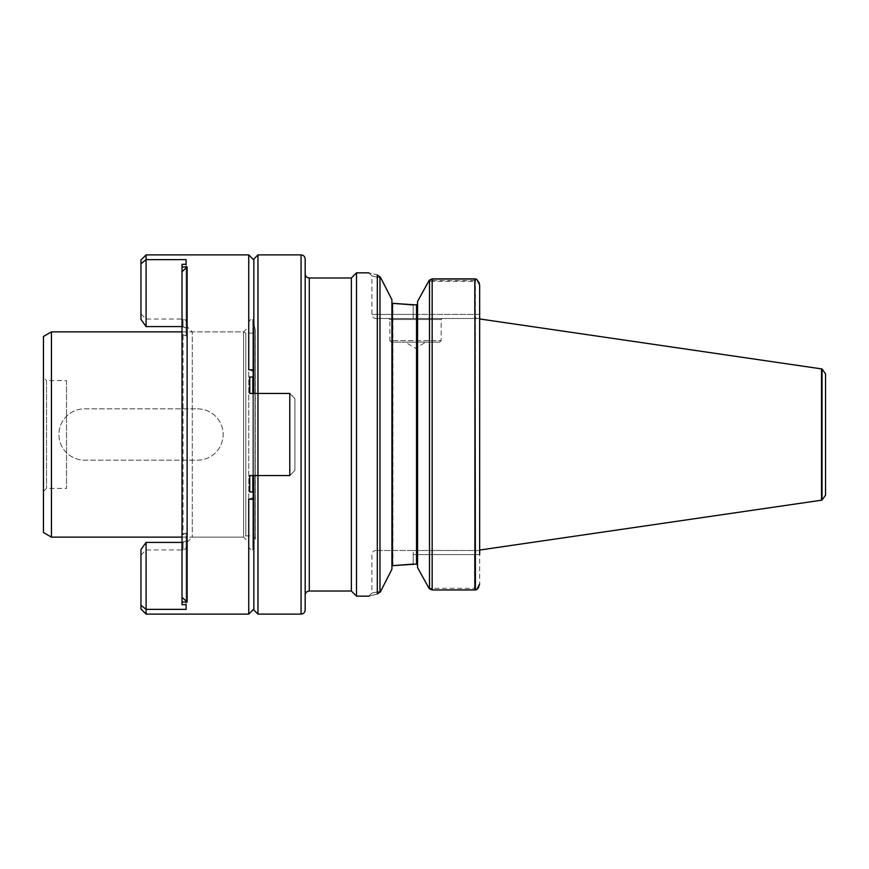 <?xml version="1.0" encoding="UTF-8"?>
<svg xmlns="http://www.w3.org/2000/svg" width="869" height="869" viewBox="0 0 869 869"><rect width="100%" height="100%" fill="white"/><g stroke="black" fill="none" stroke-linecap="round" stroke-linejoin="round"><path stroke-width="0.65" stroke-dasharray="4.34 3.26" d="M66.544 380.611L66.544 488.389L66.544 380.611L46.524 380.611L46.524 488.389L46.524 380.611L43.45 377.537L43.45 491.463L43.45 377.537M51.445 331.86L51.445 537.14M182.012 331.86L243.592 331.86L243.592 537.14L243.592 331.86L243.592 537.14L243.592 331.86L248.73 326.733L248.73 545.862L248.73 326.733M305.171 273.876L305.171 595.124L305.171 273.876M305.171 258.995L305.171 610.005M253.857 324.495L253.857 544.505L253.857 324.495L255.312 329.916L252.836 333.142L252.836 535.858L252.836 491.973L253.857 491.973L249.751 491.973L249.751 475.56L249.751 491.973L252.836 491.973L249.751 491.973L249.751 475.56L289.779 475.56L289.779 393.44L294.917 398.578L294.917 470.422L294.917 398.578L289.779 393.44L289.779 475.56L249.751 475.56L252.836 475.56L252.836 393.44L289.779 393.44L294.917 398.578L294.917 470.422L294.917 398.578L289.779 393.44L249.751 393.44L289.779 393.44L289.779 475.56L294.917 470.422L289.779 475.56L252.836 475.56L252.836 393.44L252.836 475.56M253.857 258.995L253.857 610.005M253.857 491.973L253.857 549.968L253.857 491.973L252.836 491.973L252.836 549.968L252.836 491.973M253.857 475.56L253.857 393.44M252.836 393.44L249.751 393.44L249.751 377.027L249.751 393.44L249.751 377.027L253.857 377.027L249.751 377.027L253.857 377.027L253.857 260.016L253.857 371.639L253.857 369.781L248.73 369.781L253.857 371.639L248.73 369.781L248.73 254.889M351.358 277.982L351.358 591.018M257.963 254.889L257.963 614.111M479.655 550.055L479.655 318.945L479.655 550.055M430.448 589.616L429.014 588.324L474.528 588.324L474.528 554.585L479.655 554.585L479.655 550.479L479.655 583.957L479.655 318.945M429.492 588.91L429.492 280.122L428.678 281.274L474.528 281.274L474.528 314.415L479.655 314.415L479.655 318.521L375.995 318.521L479.655 318.521L479.655 285.043L479.655 314.415L474.528 314.415L474.528 280.676L429.014 280.676M479.34 283.077L479.655 285.043M479.655 583.968L479.514 585.261M479.384 585.782L478.797 587.194M476.853 589.562L474.528 588.324L429.014 588.324M475.419 278.938L474.908 589.975L474.908 278.873M432.165 278.873L432.165 589.975L431.535 589.932M417.565 567.587L417.565 301.413M413.199 564.068L413.199 550.479L375.995 550.479L413.199 550.479L413.199 554.585L474.528 554.585L476.234 550.479L479.655 550.479L413.199 550.479L476.234 550.479L474.528 554.585L413.199 554.585L413.199 564.068L416.533 564.068L417.565 565.143L417.565 303.857L417.554 564.959M416.533 564.068L416.533 304.932L417.565 303.857L416.533 304.932L413.199 304.932L413.199 314.415L371.889 314.415L413.199 314.415L413.199 304.932M391.941 566.599L392.929 565.643L391.908 566.87L391.908 569.282L391.941 302.401M391.908 302.13L392.929 303.357L391.908 302.13L391.908 299.718M391.908 569.282L391.908 566.87M379.981 276.646L379.981 592.354L377.309 594.038C366.034 596.797 366.034 596.797 377.309 594.038L377.309 274.897C366.066 272.225 366.066 272.225 377.309 274.897L380.85 277.993C368.967 275.299 368.967 275.299 380.85 277.993C368.967 275.299 368.967 275.299 380.85 277.993M356.496 596.156L356.496 272.844M825.55 373.844L825.55 495.156M821.52 500.196L821.52 368.804M380.687 591.322C368.923 593.636 368.923 593.636 380.687 591.322C368.923 593.636 368.923 593.636 380.687 591.322M479.655 554.585L474.528 554.585L474.528 588.324L476.809 589.595M388.823 318.521L442.202 318.521L388.823 318.521L389.855 319.542L441.17 319.542L389.855 319.542L389.855 340.583L441.17 340.583L389.855 340.583L391.387 342.125L439.627 342.125L391.387 342.125M476.494 279.307L474.528 281.274M474.528 280.676L476.809 279.405M476.234 318.521L474.528 314.415L413.199 314.415L474.528 314.415L476.234 318.521M425.777 342.125L405.247 342.125L425.777 342.125L405.247 342.125L425.777 342.125L415.512 348.295L405.247 342.125M187.139 326.733L187.139 545.862L187.139 323.138L187.139 542.267L187.139 326.733L192.277 331.86L192.277 537.14L192.277 331.86L243.592 331.86L245.818 333.142L245.818 535.858L245.818 333.142L252.836 333.142L252.836 377.027L252.836 319.032L252.836 377.027M43.45 532.523L43.45 336.477M146.09 542.419L140.952 549.621L140.952 605.248L146.09 609.365L146.09 542.419L146.09 549.968L146.09 542.419L183.033 542.419L186.118 540.931L186.118 609.365L146.09 609.365L146.09 614.111M140.952 608.984L140.952 605.248M186.118 609.365L186.118 540.931L186.118 604.672L182.012 604.672L182.012 602.054L187.139 602.054L187.139 266.946L182.012 266.946L182.012 264.328L186.118 264.328L186.118 335.955L186.118 328.069L183.033 326.581L146.09 326.581L146.09 254.889M182.012 326.581L186.118 328.069L186.118 259.635L146.09 259.635L140.952 263.752L140.952 260.016M253.857 377.027L253.857 369.781M253.857 499.219L248.73 499.219L248.73 614.111M186.118 259.635L186.118 335.955L182.012 334.359L182.012 534.641L182.012 264.328L182.012 334.359L183.033 334.359L183.033 534.641L186.118 533.045L186.118 540.931L182.012 542.419M186.118 264.328L186.118 335.955L183.033 334.359L183.033 534.641L182.012 534.641L182.012 604.672L182.012 534.641L186.118 533.045L186.118 604.672M146.09 326.581L146.09 319.032L146.09 326.581L140.952 319.379L140.952 263.752M294.917 470.422L289.779 475.56L294.917 470.422M182.012 266.946L182.012 602.054M253.857 497.361L253.857 608.984L253.857 497.361L248.73 499.219L253.857 497.361M182.012 271.736L187.139 266.946M182.012 597.264L187.139 602.054M197.48 408.843A25.657 25.657 0 0 1 223.148 434.5A25.657 25.657 0 0 1 197.48 460.157L84.586 460.157A25.657 25.657 0 0 1 58.918 434.5A25.657 25.657 0 0 1 84.586 408.843L197.48 408.843A25.657 25.657 0 0 1 223.148 434.5A25.657 25.657 0 0 1 197.48 460.157L84.586 460.157A25.657 25.657 0 0 1 58.918 434.5A25.657 25.657 0 0 1 84.586 408.843L197.48 408.843M309.277 277.982L309.277 591.018M301.076 254.889L301.076 614.111M255.312 329.916L255.312 539.084L255.312 329.916M392.929 565.643L392.929 303.357M822.031 500.033L822.031 368.967M413.199 318.521L413.199 314.415L413.199 318.521M183.033 542.419L183.033 549.968L183.033 542.419M183.033 326.581L183.033 319.032L183.033 326.581M182.012 537.14L243.592 537.14L248.73 542.267M187.139 542.267L192.277 537.14L243.592 537.14L245.818 535.858L252.836 535.858L255.399 538.422L253.857 544.505M368.814 596.156L371.889 593.071L371.889 554.585C372.138 552.097 373.507 550.729 375.995 550.479M368.814 272.844L371.889 275.929L371.889 314.415C372.138 316.903 373.507 318.271 375.995 318.521M439.627 342.125L441.17 340.583L441.17 319.542L442.202 318.521M255.399 538.422L255.399 330.578L255.399 538.422M43.45 491.463L46.524 488.389L66.544 488.389M248.73 545.862C248.968 548.361 250.337 549.729 252.836 549.968L253.857 549.968M248.73 323.138C248.968 320.639 250.337 319.271 252.836 319.032L253.857 319.032M140.952 555.095L146.09 549.968L183.033 549.968L186.118 548.578M140.952 313.905L146.09 319.032L183.033 319.032L186.118 320.422"/><path stroke-width="1.3" d="M51.445 331.86L43.45 336.477L43.45 532.523L51.445 537.14L51.445 331.86L182.012 331.86M305.171 595.124C305.421 592.636 306.79 591.268 309.277 591.018L309.277 277.982C306.79 277.732 305.421 276.364 305.171 273.876M301.076 254.889C303.563 255.128 304.932 256.496 305.171 258.995L305.171 610.005C304.932 612.504 303.563 613.872 301.076 614.111L301.076 254.889L257.963 254.889L257.963 614.111L301.076 614.111M257.963 614.111L253.857 610.005L253.857 499.219L248.73 499.219L248.73 614.111L146.09 614.111L146.09 609.365L140.952 605.248L140.952 608.984L146.09 614.111M253.857 393.44L253.857 377.027L249.751 377.027L249.751 393.44L289.779 393.44L289.779 475.56L249.751 475.56L249.751 491.973L253.857 491.973L253.857 475.56M253.857 377.027L253.857 258.995L257.963 254.889M309.277 591.018L351.358 591.018L351.358 277.982L356.496 272.844L356.496 596.156L368.814 596.156M309.277 277.982L351.358 277.982M822.031 368.967L825.55 373.844L825.55 495.156L822.031 500.033L822.031 368.967L479.655 318.945L479.655 285.043L479.655 554.585M429.492 280.122L432.165 278.873L474.908 278.873L476.581 279.221L479.34 283.077M478.797 587.194L476.853 589.562M476.809 589.595L475.419 589.91L476.809 589.595L479.655 583.957M474.908 589.975L432.165 589.975L475.419 589.91L474.908 279.025L474.908 589.975M474.908 279.025L432.165 279.025L429.014 280.676L417.565 301.413L428.678 281.274M429.014 588.324L417.565 567.587L429.014 588.324L432.165 589.975L432.165 279.025M417.565 301.413L417.565 567.587M417.565 565.143L416.533 564.068L417.565 565.143M417.565 303.857L416.642 304.921M413.199 564.068L392.929 565.643L416.533 564.068L416.533 304.932L392.929 303.357L413.199 304.932M392.44 303.151L392.44 565.849M391.908 299.718L380.85 277.993L391.908 299.718L391.908 569.282L380.687 591.322L391.908 569.282M380.85 277.993L377.309 274.897C366.066 272.225 366.066 272.225 377.309 274.897L377.309 594.038L380.687 591.322L379.981 592.354L379.981 276.646M377.309 594.038C366.034 596.797 366.034 596.797 377.309 594.038M821.52 368.804L821.52 500.196L479.655 550.055M479.655 285.043L476.809 279.405L475.419 279.09M140.952 605.248L140.952 549.621L146.09 542.419L146.09 609.365L186.118 609.365L186.118 604.672L182.012 604.672L182.012 266.946L187.139 266.946L187.139 602.054L182.012 602.054M146.09 326.581L140.952 319.379L140.952 260.016L146.09 254.889L146.09 326.581L182.012 326.581M140.952 263.752L146.09 259.635L186.118 259.635L186.118 264.328L182.012 264.328L182.012 266.946M253.857 369.781L248.73 369.781L248.73 254.889L146.09 254.889M253.857 491.973L253.857 499.219M182.012 542.419L146.09 542.419M186.118 604.672L186.118 609.365M186.118 259.635L186.118 264.328M182.012 597.264L187.139 602.054M182.012 271.736L187.139 266.946M429.492 280.09L429.492 588.91M252.836 491.973L252.836 475.56M252.836 393.44L252.836 377.027M51.445 537.14L182.012 537.14M368.814 272.844L356.496 272.844M351.358 591.018L356.496 596.156M186.118 548.578L187.139 545.862M186.118 320.422L187.139 323.138M253.857 608.984L248.73 614.111M253.857 260.016L248.73 254.889"/></g></svg>
